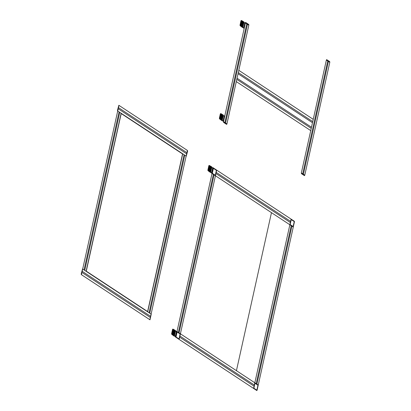 <?xml version="1.0" encoding="UTF-8"?>
<svg xmlns="http://www.w3.org/2000/svg" width="411" height="411" viewBox="0 0 411 411"><rect width="100%" height="100%" fill="white"/><g stroke="black" fill="none" stroke-linecap="round" stroke-linejoin="round"><path stroke-width="0.62" d="M236.438 370.671L271.466 212.657M151.109 314.091L186.142 156.072L182.72 153.822L147.688 311.836L151.109 314.091L149.861 319.732L81.424 274.676L82.678 269.035L151.238 314.174L149.989 319.82L151.109 314.091M149.743 313.187L184.775 155.173M184.087 154.721L149.059 312.74M150.611 316.347L82.174 271.291M81.928 272.421L150.359 317.477M186.27 156.159L187.395 150.431L187.657 151.007L186.27 156.159M118.83 105.293L117.71 111.021L117.443 110.441L118.83 105.293M186.142 156.072L187.395 150.431L118.959 105.375L117.71 111.021L186.142 156.072M186.64 153.817L118.209 108.761M118.46 107.636L186.892 152.686M86.274 271.162L121.209 113.57L182.546 153.95L147.606 311.543L86.274 271.162M82.549 268.953L81.424 274.676L81.162 274.101L82.549 268.953M82.678 269.035L117.71 111.021L121.132 113.272L86.099 271.286L82.678 269.035M84.044 269.935L119.077 111.92M119.76 112.373L84.728 270.387M257.908 384.809A0.606 0.365 -91.6 0 1 258.123 385.595L257.122 390.111A0.606 0.365 -91.6 0 1 256.654 390.45L253.921 388.647A0.606 0.365 -91.6 0 1 253.7 387.861L254.702 383.345A0.606 0.365 -91.6 0 1 255.169 383.006L257.908 384.809M256.649 390.039L254.08 388.354M257.877 385.595L256.942 389.828M253.947 387.856L254.887 383.627M255.174 383.412L257.743 385.102M290.202 224.987A0.606 0.365 -91.6 0 1 289.986 224.201L290.983 219.685A0.606 0.365 -91.6 0 1 291.45 219.346L294.189 221.149A0.606 0.365 -91.6 0 1 294.404 221.935L293.408 226.451A0.606 0.365 -91.6 0 1 292.94 226.79L290.202 224.987M291.461 219.757L294.024 221.442M290.228 224.201L291.168 219.967M294.163 221.935L293.223 226.168M292.93 226.384L290.366 224.694M254.825 382.78L289.858 224.766L293.279 227.016L258.247 385.03L180.408 333.783L179.155 339.424L253.577 388.421L254.825 382.78M256.197 383.679L291.229 225.665M291.913 226.117L256.88 384.131M215.436 175.764L216.689 170.123L291.111 219.12L289.858 224.766L211.501 173.175L212.754 167.534L213.268 167.868L175.733 337.174L175.22 336.835L176.473 331.189L180.408 333.783L215.436 175.764M215.939 173.509L290.361 222.505M290.608 221.375L216.186 172.379M179.905 336.039L254.327 385.035M254.075 386.165L179.653 337.169M179.278 338.859A0.606 0.365 -91.6 0 1 178.811 339.198L176.078 337.4A0.606 0.365 -91.6 0 1 175.857 336.609L176.858 332.093A0.606 0.365 -91.6 0 1 177.326 331.754L180.064 333.557A0.606 0.365 -91.6 0 1 180.28 334.349L179.278 338.859M176.103 336.609L177.043 332.376M178.806 338.792L176.237 337.102M177.336 332.165L179.9 333.855M180.033 334.349L179.098 338.577M175.343 336.27L174.49 335.705M176.345 331.754L175.492 331.194M174.192 336.157L175.446 330.521M171.998 334.554L173.19 329.19L175.615 330.629L174.367 336.27L171.998 334.554L174.213 336.08M174.675 333.994L172.45 332.514M174.577 334.415L172.363 332.925M174.49 334.811L172.276 333.311M174.413 335.171L172.199 333.66M174.341 335.484L172.132 333.968M174.285 335.741L172.075 334.22M174.243 335.946L172.029 334.415M174.767 333.557L172.548 332.088M175.425 330.593L173.19 329.196M175.399 330.732L173.159 329.329M175.353 330.932L173.113 329.524M175.297 331.189L173.057 329.781M175.225 331.502L172.99 330.084M175.148 331.862L172.913 330.434M175.06 332.258L172.831 330.819M174.963 332.679L172.738 331.23M174.87 333.115L172.641 331.656M172.014 334.482L171.839 334.364A0.606 0.365 -91.6 0 1 171.628 333.578L172.533 329.494A0.606 0.365 -91.6 0 1 172.995 329.149L173.175 329.262M211.629 172.61L210.771 172.05M212.631 168.094L211.773 167.534M215.564 175.204A0.606 0.365 -91.6 0 1 215.097 175.543L212.359 173.74A0.606 0.365 -91.6 0 1 212.143 172.949L213.139 168.433A0.606 0.365 -91.6 0 1 213.607 168.094L216.345 169.897A0.606 0.365 -91.6 0 1 216.561 170.688L215.564 175.204M212.384 172.949L213.324 168.715M215.087 175.132L212.523 173.442M213.617 168.505L216.181 170.195M216.32 170.688L215.379 174.922M179.037 332.879L214.069 174.865M213.386 174.413L178.353 332.432M210.478 172.502L211.727 166.861M208.285 170.899L209.471 165.53L211.896 166.969L210.648 172.61L208.285 170.899L210.494 172.42M210.956 170.339L208.737 168.854M210.864 170.76L208.644 169.265M210.776 171.151L208.557 169.651M210.694 171.51L208.48 170M210.627 171.824L208.413 170.308M210.566 172.086L208.356 170.56M210.524 172.286L208.315 170.755M211.054 169.897L208.829 168.428M211.711 166.933L209.471 165.535M211.68 167.072L209.44 165.669M211.634 167.272L209.399 165.864M211.578 167.534L209.343 166.121M211.506 167.847L209.276 166.424M211.429 168.202L209.194 166.774M211.341 168.597L209.112 167.159M211.249 169.019L209.019 167.57M211.151 169.455L208.927 167.996M208.3 170.827L208.12 170.704A0.606 0.365 -91.6 0 1 207.909 169.918L208.819 165.833A0.606 0.365 -91.6 0 1 209.276 165.489L209.456 165.602M223.116 120.788L222.259 120.228M224.118 116.277L223.26 115.712M221.966 120.68L223.214 115.039M219.772 119.077L221.02 113.667L223.389 115.147L222.135 120.793L219.772 119.077M222.443 118.517L220.224 117.037M222.351 118.938L220.132 117.448M222.264 119.334L220.044 117.829M222.181 119.688L219.967 118.183M222.115 120.002L219.9 118.486M222.058 120.264L219.844 118.738M222.012 120.464L219.803 118.938M221.981 120.603L219.772 119.072M222.541 118.08L220.317 116.611M223.199 115.111L220.959 113.719M223.168 115.25L220.928 113.847M223.122 115.45L220.887 114.047M223.065 115.712L220.83 114.299M222.998 116.025L220.764 114.607M222.916 116.385L220.686 114.957M222.829 116.775L220.599 115.337M222.736 117.197L220.507 115.748M222.639 117.633L220.414 116.174M219.787 119.005L219.613 118.882A0.606 0.365 -91.6 0 1 219.402 118.096L220.306 114.011A0.606 0.365 -91.6 0 1 220.769 113.667L220.943 113.78M223.502 121.692L222.993 121.353L224.242 115.712L224.755 116.051L223.502 121.692L226.923 123.947L248.819 25.184L245.398 22.934L223.502 121.692L226.877 124.158L226.584 124.369L223.594 122.396L223.502 121.692M225.557 123.043L247.453 24.285M246.77 23.833L224.874 122.591M238.812 70.332L236.31 81.619L310.731 130.616L313.233 119.329L238.812 70.332M238.313 72.588L312.73 121.589M312.483 122.714L238.061 73.718M236.808 79.364L311.23 128.36M311.481 127.23L237.06 78.234M243.759 27.676L242.906 27.111M244.761 23.16L243.903 22.595M242.608 27.563L243.857 21.922M240.414 25.96L241.663 20.55L244.031 22.03L242.778 27.676L240.414 25.96M243.086 25.4L240.867 23.92M242.993 25.821L240.774 24.331M242.906 26.217L240.692 24.717M242.829 26.571L240.615 25.066M242.757 26.885L240.543 25.369M242.701 27.147L240.486 25.626M242.654 27.347L240.445 25.821M242.624 27.486L240.414 25.955M243.184 24.963L240.959 23.494M243.841 21.999L241.601 20.601M243.81 22.132L241.57 20.735M243.764 22.333L241.529 20.93M243.708 22.595L241.473 21.182M243.641 22.908L241.406 21.49M243.559 23.268L241.329 21.84M243.471 23.663L241.242 22.225M243.379 24.079L241.149 22.636M243.281 24.521L241.057 23.062M240.43 25.888L240.255 25.765A0.606 0.365 -91.6 0 1 240.045 24.979L240.949 20.894A0.606 0.365 -91.6 0 1 241.411 20.555L241.586 20.663M244.149 28.575L243.636 28.236L244.884 22.595L245.398 22.934L244.149 28.575M301.345 172.944L326.37 60.073L329.792 62.328L304.767 175.194L301.345 172.944L304.721 175.405L304.428 175.62L301.438 173.648L301.345 172.944M302.717 173.843L327.737 60.977M328.42 61.424L303.4 174.295M248.866 24.973L245.444 22.723L245.737 22.507L248.732 24.48L248.866 24.973M329.838 62.118L326.416 59.862L326.709 59.652L329.704 61.619L329.838 62.118"/></g></svg>
